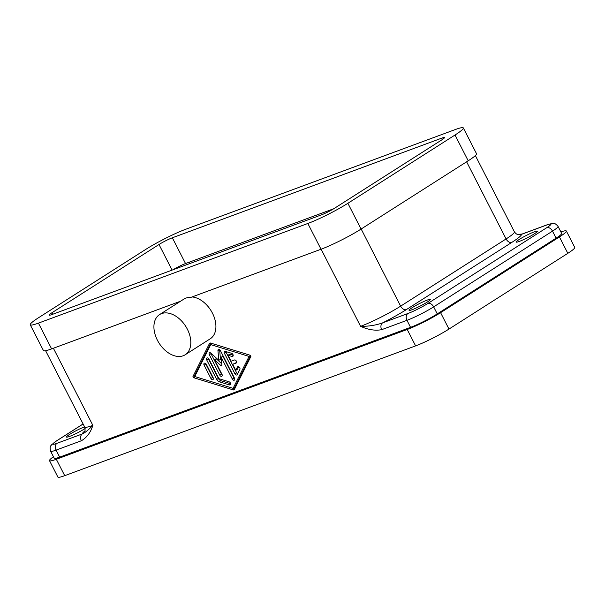 <?xml version="1.0" encoding="UTF-8"?>
<svg xmlns="http://www.w3.org/2000/svg" width="605" height="605" viewBox="0 0 605 605"><rect width="100%" height="100%" fill="white"/><g stroke="black" fill="none" stroke-linecap="round" stroke-linejoin="round"><path stroke-width="0.91" d="M85.139 428.484A11.911 1.263 152.9 0 1 84.564 428.854A11.911 1.263 152.9 0 1 73.273 434.866A11.911 1.263 152.9 0 1 66.482 437.044A11.911 1.263 152.9 0 1 69.598 434.39A11.911 1.263 152.9 0 1 84.571 426.843M412.171 307.68A11.911 1.263 152.9 0 1 423.47 301.661A11.911 1.263 152.9 0 1 430.261 299.483A11.911 1.263 152.9 0 1 427.138 302.145A11.911 1.263 152.9 0 1 415.847 308.157A11.911 1.263 152.9 0 1 409.056 310.335A11.911 1.263 152.9 0 1 412.171 307.68M519.302 239.406A11.911 1.263 152.9 0 1 530.6 233.394A11.911 1.263 152.9 0 1 537.391 231.216A11.911 1.263 152.9 0 1 534.268 233.87A11.911 1.263 152.9 0 1 522.977 239.882A11.911 1.263 152.9 0 1 516.186 242.06A11.911 1.263 152.9 0 1 519.302 239.406M361.162 229.008L400.639 306.153A5.294 3.501 -122.5 0 0 406.356 309.601L511.815 242.401A5.294 3.501 57.5 0 1 506.09 238.945L400.639 306.153A31.762 3.373 152.9 0 1 360.595 326.329C368.528 326.428 375.879 325.271 382.632 322.858A5.294 3.933 69.7 0 0 381.679 329.672L406.961 320.325A21.175 2.254 -27.1 0 0 433.656 306.871L552.509 231.133A21.175 2.254 -27.1 0 0 558.052 226.406L561.644 233.432A21.175 2.254 152.9 0 1 556.101 238.158L437.256 313.897A21.175 2.254 152.9 0 1 410.561 327.35L59.668 457.138L56.076 450.112L81.357 440.765A5.294 3.933 -110.3 0 1 82.303 433.944C84.776 432.946 88.292 430.087 92.852 425.36A31.762 3.373 152.9 0 1 84.67 427.032L45.617 350.726M511.815 242.401A37.056 3.94 -27.1 0 0 521.563 234.316L546.844 224.969A5.294 3.933 69.7 0 1 547.412 224.689L522.13 234.037A5.294 3.933 69.7 0 0 522.115 234.044A5.294 3.933 69.7 0 0 521.563 234.316L517.88 234.369L522.123 234.044M193.729 377.717L233.258 389.9A1.762 1.165 -122.5 0 0 234.067 389.832A1.762 1.165 -122.5 0 0 234.362 389.491L250.818 356.595A0.885 0.582 -122.5 0 0 250.13 355.241L210.593 343.05A1.762 1.165 -122.5 0 0 209.791 343.126A1.762 1.165 -122.5 0 0 209.496 343.459L193.033 376.355A0.885 0.582 -122.5 0 0 193.729 377.717L195.332 376.696M233.19 388.297L234.725 388.773M210.805 343.118L194.712 375.289A0.885 0.582 -122.5 0 0 194.901 376.265M560.88 231.934A26.469 2.813 152.9 0 1 566.356 231.027L574.75 247.422A26.469 2.813 152.9 0 1 567.823 253.329L448.97 329.067A26.469 2.813 152.9 0 1 415.605 345.886L64.712 475.674A26.469 2.813 152.9 0 1 57.891 477.065L49.504 460.662A26.469 2.813 152.9 0 1 53.444 456.752M566.356 231.027A26.469 2.813 152.9 0 1 559.428 236.933L440.584 312.672A26.469 2.813 152.9 0 1 407.21 329.483L56.325 459.271A26.469 2.813 152.9 0 1 49.504 460.662M185.168 354.772A23.822 15.753 -122.5 0 0 187.331 329.15A23.822 15.753 -122.5 0 0 159.561 314.6A23.822 15.753 -122.5 0 0 157.398 340.222A23.822 15.753 -122.5 0 0 185.168 354.772L210.275 338.77A23.822 15.753 -122.5 0 0 212.438 313.148A23.822 15.753 -122.5 0 0 192.08 296.942M59.668 457.138A21.175 2.254 152.9 0 1 54.216 458.25L50.616 451.224A21.175 2.254 -27.1 0 0 56.076 450.112A5.294 3.933 -110.3 0 1 57.021 443.291A15.881 1.686 152.9 0 1 57.089 440.584L83.112 423.999M185.743 229.25L455.142 129.606A31.762 3.373 152.9 0 1 463.332 127.935A31.762 3.373 152.9 0 1 455.013 135.021L347.883 203.295A31.762 3.373 152.9 0 1 307.839 223.479L38.433 323.123A31.762 3.373 152.9 0 1 30.25 324.794A31.762 3.373 152.9 0 1 38.569 317.708L145.699 249.434A31.762 3.373 152.9 0 1 185.743 229.25M463.332 127.935L476.513 153.708A31.762 3.373 152.9 0 1 468.202 160.794L361.072 229.068A31.762 3.373 152.9 0 1 321.028 249.245L190.734 297.441A23.822 15.753 -122.5 0 0 183.837 299.135L159.561 314.6M333.741 208.74L185.538 263.553A10.588 1.127 -27.1 0 0 173.022 269.762M172.349 237.788L441.748 138.137A10.588 1.127 152.9 0 1 444.478 137.585A10.588 1.127 152.9 0 1 441.711 139.944L334.58 208.218A10.588 1.127 152.9 0 1 321.232 214.941L51.826 314.592A10.588 1.127 152.9 0 1 49.096 315.144A10.588 1.127 152.9 0 1 51.871 312.785L159.002 244.511A10.588 1.127 152.9 0 1 172.349 237.788L185.538 263.553M180.615 301.184L51.622 348.896A31.762 3.373 152.9 0 1 43.439 350.56L30.25 324.794M194.772 376.522L210.737 344.608L249.078 356.436L233.114 388.342L194.772 376.522M216.719 379.486A3.532 2.337 -122.5 0 0 219.214 381.785L229.386 384.924A1.762 1.165 -122.5 0 0 230.195 384.848A1.762 1.165 -122.5 0 0 230.49 383.252A1.762 1.165 -122.5 0 0 229.113 381.808L218.934 378.67L208.914 359.09A1.762 1.165 -122.5 0 0 206.857 358.009A1.762 1.165 -122.5 0 0 206.698 359.907L216.719 379.486L218.39 378.42A3.532 2.337 -122.5 0 0 220.885 380.719L230.603 383.714M235.761 370.32L232.706 364.346L236.033 363.121A1.762 1.165 -122.5 0 0 236.177 363.045A1.762 1.165 -122.5 0 0 236.283 361.034A1.762 1.165 -122.5 0 0 234.43 359.998L231.11 361.223L228.047 355.248L231.965 356.458A1.762 1.165 -122.5 0 0 232.774 356.39A1.762 1.165 -122.5 0 0 233.069 354.795A1.762 1.165 -122.5 0 0 231.685 353.343L225.423 351.414A1.762 1.165 -122.5 0 0 224.614 351.482A1.762 1.165 -122.5 0 0 224.455 353.38L234.921 373.829A1.762 1.165 -122.5 0 0 236.978 374.911A1.762 1.165 -122.5 0 0 237.273 374.571L239.882 369.36A1.762 1.165 -122.5 0 0 239.421 367.311A1.762 1.165 -122.5 0 0 237.689 366.721A1.762 1.165 -122.5 0 0 237.394 367.061L235.761 370.32L237.432 369.254L238.695 366.728M234.528 378.223L220.409 350.628A1.762 1.165 -122.5 0 0 218.352 349.554A1.762 1.165 -122.5 0 0 217.944 350.613L218.806 360.376L210.994 353.184A1.762 1.165 -122.5 0 0 209.481 352.836A1.762 1.165 -122.5 0 0 209.322 354.727L219.789 375.183A1.762 1.165 -122.5 0 0 221.846 376.257A1.762 1.165 -122.5 0 0 222.005 374.359L214.525 359.741L220.923 365.632A0.885 0.582 -122.5 0 0 221.884 365.276L221.173 357.275L232.312 379.04A1.762 1.165 -122.5 0 0 234.369 380.121A1.762 1.165 -122.5 0 0 234.528 378.223M206.328 364.331A1.762 1.165 -122.5 0 0 204.271 363.257A1.762 1.165 -122.5 0 0 204.112 365.155L210.918 378.465A1.762 1.165 -122.5 0 0 212.975 379.539A1.762 1.165 -122.5 0 0 213.141 377.641L206.328 364.331M250.629 355.619L234.793 387.276L233.114 388.342M212.34 343.587L210.737 344.608M250.538 355.506L249.078 356.436M208.143 358.183A1.762 1.165 -122.5 0 0 208.377 358.841L218.39 378.42M225.884 351.558A1.762 1.165 -122.5 0 0 226.126 352.314L236.593 372.763A1.762 1.165 -122.5 0 0 237.644 373.837M232.706 364.346L236.563 362.478M228.047 355.248L229.726 354.182L233.175 355.248M210.774 353.002A1.762 1.165 -122.5 0 0 211.001 353.66L221.468 374.117A1.762 1.165 -122.5 0 0 222.232 375.024M214.525 359.741L216.197 358.674L221.755 363.786M221.173 357.275L222.852 356.209L233.991 377.974A1.762 1.165 -122.5 0 0 234.755 378.881M219.63 349.72L220.477 359.31L218.806 360.376M205.556 363.423A1.762 1.165 -122.5 0 0 205.783 364.089L212.597 377.399A1.762 1.165 -122.5 0 0 213.368 378.306M84.874 430.904A37.056 3.94 -27.1 0 0 82.303 433.944L57.021 443.291M83.089 423.954L56.643 440.803A5.294 3.501 57.5 0 1 57.089 440.584M556.101 238.158L552.509 231.133A5.294 3.501 -122.5 0 0 546.784 227.677L427.932 303.415A15.881 1.686 152.9 0 1 407.914 313.503L382.632 322.858A37.056 3.94 -27.1 0 0 406.356 309.601M437.256 313.897L433.656 306.871A5.294 3.501 -122.5 0 0 427.932 303.415M410.561 327.35L406.961 320.325A5.294 3.933 -110.3 0 1 407.914 313.503M475.371 155.576L514.409 231.859A31.762 3.373 152.9 0 1 506.09 238.945L466.614 161.8M546.844 224.969A15.881 1.686 152.9 0 1 546.784 227.677M234.574 389.06L233.258 389.9M81.357 440.765C86.825 437.559 90.659 432.424 92.852 425.36L53.391 348.246M194.712 375.289L193.033 376.355M381.679 329.672C375.198 330.897 368.165 329.778 360.595 326.329L321.126 249.207M567.823 253.329L559.428 236.933M189.849 263.538L189.168 262.215M210.222 342.997L209.496 343.459M448.97 329.067L440.584 312.672M64.712 475.674L56.325 459.271M415.605 345.886L407.21 329.483M321.028 249.245L307.839 223.479M361.072 229.068L347.883 203.295M468.202 160.794L455.013 135.021M442.436 139.468L441.748 138.137M51.622 348.896L38.433 323.123M52.643 314.29L51.871 312.785M172.1 270.102L159.002 244.511M230.603 384.145L229.386 384.924M220.885 380.719L219.214 381.785M208.377 358.841L206.698 359.907M233.182 355.687L231.965 356.458M226.126 352.314L224.455 353.38M236.593 372.763L234.921 373.829M238.12 366.6L237.394 367.061M219.494 349.63L217.944 350.613M211.001 353.66L209.322 354.727M221.468 374.117L219.789 375.183M221.861 365.034L220.923 365.632M233.991 377.974L232.312 379.04M212.597 377.399L210.918 378.465M205.783 364.089L204.112 365.155M514.409 231.859C515.8 233.666 516.957 234.506 517.88 234.369M84.556 431.494C85.192 431.592 85.229 430.11 84.67 427.032M56.643 440.803L51.455 444.894C51.425 445.613 49.209 445.62 50.616 451.224M547.412 224.689L552.463 223.381C552.955 223.774 554.392 222.012 558.052 226.406"/></g></svg>
